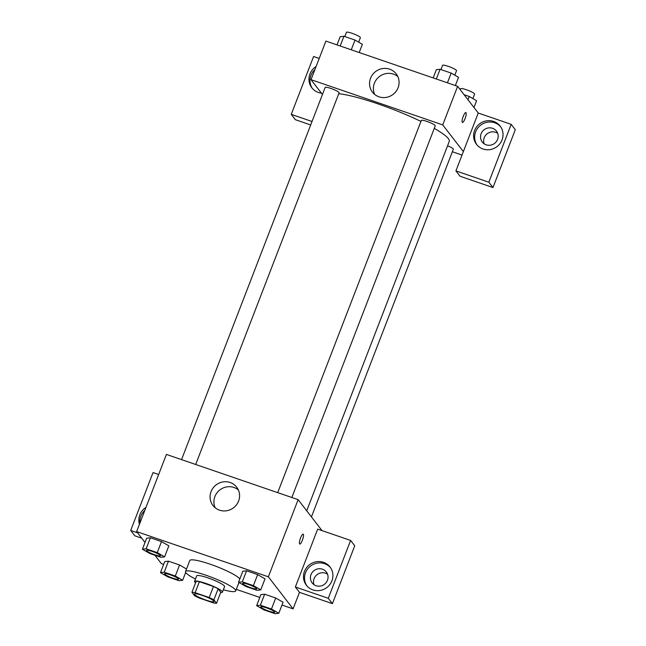 <?xml version="1.0" encoding="UTF-8"?>
<svg xmlns="http://www.w3.org/2000/svg" width="646" height="646" viewBox="0 0 646 646"><rect width="100%" height="100%" fill="white"/><g stroke="black" fill="none" stroke-linecap="round" stroke-linejoin="round"><path stroke-width="0.97" d="M213.842 601.079A10.457 1.575 21.1 0 1 213.988 601.547A10.457 1.575 21.1 0 1 203.668 599.254A10.457 1.575 21.1 0 1 194.478 594.021A10.457 1.575 21.1 0 1 203.611 595.862A10.457 1.575 21.1 0 1 213.842 601.079M209.215 597.534L195.132 592.697A14.196 2.14 21.1 0 0 191.935 592.301L194.583 595.725A14.196 2.14 21.1 0 0 199.259 598.034L213.333 602.871A14.196 2.14 21.1 0 0 216.531 603.267L213.891 599.843A14.196 2.14 21.1 0 0 209.215 597.534L213.463 586.511L199.388 581.675L195.132 592.697M216.531 603.267L220.787 592.245L218.138 588.821L213.891 599.843M191.935 592.301L196.19 581.279A14.196 2.14 21.1 0 1 199.388 581.675M213.463 586.511A14.196 2.14 21.1 0 1 218.138 588.821M220.682 592.519A14.939 2.253 -158.9 0 0 222.426 592.14A14.939 2.253 -158.9 0 0 209.296 584.662A14.939 2.253 -158.9 0 0 194.551 581.384A14.939 2.253 -158.9 0 0 195.585 582.837M194.551 581.384L196.675 575.869A14.939 2.253 21.1 0 1 209.724 578.509A14.939 2.253 21.1 0 1 224.332 585.962A14.939 2.253 21.1 0 1 224.55 586.633L222.426 592.14M195.463 579.018A26.89 4.054 21.1 0 1 185.523 571.573A26.89 4.054 21.1 0 1 209.013 576.313A26.89 4.054 21.1 0 1 235.314 589.733A26.89 4.054 21.1 0 1 235.701 590.928A26.89 4.054 21.1 0 1 223.338 589.774M185.523 571.573L189.779 560.55A26.89 4.054 21.1 0 1 213.269 565.29A26.89 4.054 21.1 0 1 239.569 578.711A26.89 4.054 21.1 0 1 239.803 579.058M154.887 555.237L161.379 563.643L163.648 564.418M236.307 589.37L259.805 597.437M281.987 605.052L293.098 608.871L268.356 576.813L136.637 531.585L145.027 542.462M278.814 613.264L283.069 602.242L275.721 598.002L264.626 594.199L260.887 594.627L256.632 605.649L263.98 609.889L275.075 613.7L278.814 613.264L271.465 609.025L260.378 605.221L256.632 605.649M175.308 576.006L179.564 564.984L186.516 569.005L179.564 564.984L168.469 561.18L164.73 561.608L160.474 572.631L167.823 576.878L178.918 580.681L182.656 580.253L175.308 576.006L164.213 572.203L160.474 572.631M164.593 556.852L168.848 545.83L161.5 541.59L150.405 537.779L146.666 538.215L142.411 549.237L149.759 553.477L160.854 557.28L164.593 556.852L157.244 552.613L146.157 548.801L142.411 549.237M260.75 589.871L265.005 578.848L257.657 574.601L246.562 570.798L242.823 571.226L238.568 582.248L245.924 586.495L257.011 590.299L260.75 589.871L253.402 585.623L242.315 581.82L238.568 582.248M322.023 530.616L298.129 499.657L166.41 454.429L136.637 531.585M139.447 524.302A14.939 14.333 142.3 0 1 145.964 507.409M137.59 532.821L130.702 530.455L153.029 472.589L158.658 474.519M144.801 510.429A14.939 14.333 -37.7 0 0 139.94 523.01M130.702 530.455L134.828 535.8L141.708 538.166M219.495 510.154A14.987 14.373 142.3 0 1 212.962 505.495A14.987 14.373 142.3 0 1 216.039 484.952A14.987 14.373 142.3 0 1 236.686 487.173A14.987 14.373 142.3 0 1 236.565 504.72A14.987 14.373 142.3 0 1 219.495 510.154M298.129 499.657L268.356 576.813M238.317 489.878A14.987 14.373 -37.7 0 0 219.874 489.918A14.987 14.373 -37.7 0 0 215.166 507.756M302.368 540.274A5.233 1.252 -71 0 1 299.768 544.053A5.233 1.252 -71 0 1 300.285 538.699A5.233 1.252 -71 0 1 303.16 534.161A5.233 1.252 -71 0 1 302.368 540.274M295.359 586.996L328.289 598.301L350.616 540.436L317.687 529.122L295.359 586.996L299.478 592.334L293.098 608.871M312.882 589.895A14.939 14.333 142.3 0 1 306.374 585.244A14.939 14.333 142.3 0 1 309.442 564.765A14.939 14.333 142.3 0 1 330.025 566.986A14.939 14.333 142.3 0 1 329.904 584.468A14.939 14.333 142.3 0 1 312.882 589.895M330.526 567.673A14.939 14.333 -37.7 0 0 310.476 566.106A14.939 14.333 -37.7 0 0 306.915 585.898M311.001 574.625A8.963 8.6 142.3 0 1 326.327 571.968A8.963 8.6 142.3 0 1 320.408 586.051A8.963 8.6 142.3 0 1 311.001 574.625M313.996 584.687A8.963 8.6 142.3 0 1 327.562 574.221M350.616 540.436L354.743 545.773L332.407 603.647L328.289 598.301M299.478 592.334L332.407 603.647M434.282 128.36A64.301 9.698 21.1 0 1 448.308 138.583A64.301 9.698 21.1 0 1 449.236 141.458L306.721 510.792M338.754 93.702A64.301 9.698 21.1 0 1 420.95 121.408M291.839 497.501L435.267 125.809A7.469 1.13 -158.9 0 0 428.702 122.07A7.469 1.13 -158.9 0 0 421.329 120.431L277.699 492.648M447.565 145.786A7.469 1.13 21.1 0 1 453.217 148.871A7.469 1.13 21.1 0 1 453.33 149.21L311.445 516.905M181.542 459.629L325.172 87.412A7.469 1.13 21.1 0 1 331.697 88.728A7.469 1.13 21.1 0 1 338.997 92.459A7.469 1.13 21.1 0 1 339.11 92.79L195.681 464.482M462.019 155.072L452.345 151.753M463.36 151.608L455.915 170.899L488.844 182.204L511.172 124.339L478.242 113.026L463.36 151.608L442.736 124.896L311.017 79.668L322.443 94.478M497.686 133.318A8.963 8.6 -37.7 0 0 484.129 143.792M310.686 124.953L295.384 119.704L291.257 114.358L313.593 56.493L319.213 58.423M488.844 182.204L492.971 187.55L515.298 129.676L511.172 124.339M492.971 187.55L460.041 176.237L455.915 170.899M314.925 69.534A14.939 14.333 -37.7 0 0 312.381 88.462M321.417 93.145A14.939 14.333 142.3 0 1 318.357 92.459A14.939 14.333 142.3 0 1 311.848 87.808A14.939 14.333 142.3 0 1 316.088 66.514M497.59 139.383A8.963 8.6 142.3 0 1 482.263 142.031A8.963 8.6 142.3 0 1 484.104 129.749A8.963 8.6 142.3 0 1 497.59 139.383M500.65 126.769A14.939 14.333 -37.7 0 0 480.6 125.211A14.939 14.333 -37.7 0 0 477.039 144.995M483.014 148.992A14.939 14.333 142.3 0 1 476.506 144.349A14.939 14.333 142.3 0 1 479.574 123.871A14.939 14.333 142.3 0 1 500.157 126.091A14.939 14.333 142.3 0 1 500.028 143.573A14.939 14.333 142.3 0 1 483.014 148.992M312.018 121.488L291.257 114.358M478.242 113.026L457.626 86.322L325.899 41.086L311.017 79.668M370.554 78.263A14.987 14.373 142.3 0 1 382.351 68.605A14.987 14.373 142.3 0 1 396.184 73.838A14.987 14.373 142.3 0 1 393.107 94.373A14.987 14.373 142.3 0 1 372.459 92.152A14.987 14.373 142.3 0 1 370.554 78.263M457.626 86.322L442.736 124.896M397.815 76.543A14.987 14.373 -37.7 0 0 374.389 83.237A14.987 14.373 -37.7 0 0 374.656 94.413M462.447 122.449A5.233 1.252 109 0 0 465.047 118.67A5.233 1.252 -71 0 1 462.447 122.449A5.233 1.252 -71 0 1 462.964 117.096A5.233 1.252 -71 0 1 465.847 112.557A5.233 1.252 -71 0 1 465.047 118.67A5.233 1.252 109 0 0 465.847 112.557M455.357 85.538L458.523 77.326L451.174 73.087L440.087 69.275L436.349 69.711L433.175 77.924M451.174 73.087L447.42 82.817M440.087 69.275L436.333 79.006M440.952 69.574L442.591 65.319A7.469 1.13 21.1 0 1 449.115 66.635A7.469 1.13 21.1 0 1 456.423 70.366A7.469 1.13 21.1 0 1 456.528 70.697L454.8 75.178M359.2 52.52L362.366 44.308L355.017 40.068L343.93 36.257L340.184 36.693L337.018 44.905M355.017 40.068L351.262 49.799M343.93 36.257L340.176 45.987M344.794 36.556L346.434 32.3A7.469 1.13 21.1 0 1 352.958 33.616A7.469 1.13 21.1 0 1 360.266 37.347A7.469 1.13 21.1 0 1 360.371 37.678L358.643 42.16M473.978 107.502L476.587 100.728L469.238 96.48L464.111 94.72M469.238 96.48L467.987 99.734M460.259 89.737L460.655 88.72A7.469 1.13 21.1 0 1 467.179 90.036A7.469 1.13 21.1 0 1 474.487 93.759A7.469 1.13 21.1 0 1 474.592 94.098L472.864 98.572M242.678 583.411L242.694 583.37A7.469 1.13 21.1 0 1 242.694 583.37A7.469 1.13 21.1 0 1 249.219 584.687A7.469 1.13 21.1 0 1 256.519 588.417A7.469 1.13 21.1 0 1 256.632 588.748A7.469 1.13 21.1 0 1 256.624 588.772A7.469 1.13 21.1 0 1 249.243 587.157A7.469 1.13 21.1 0 1 242.678 583.411A7.469 1.13 21.1 0 1 249.203 584.735A7.469 1.13 21.1 0 1 256.502 588.458A7.469 1.13 21.1 0 1 256.615 588.797L256.632 588.748M265.005 578.848L257.657 574.601L253.402 585.623M257.657 574.601L246.562 570.798L242.315 581.82M246.562 570.798L242.823 571.226M160.361 555.399A7.469 1.13 21.1 0 1 160.474 555.73A7.469 1.13 21.1 0 1 160.466 555.754A7.469 1.13 21.1 0 1 153.078 554.139A7.469 1.13 21.1 0 1 146.521 550.4A7.469 1.13 21.1 0 1 146.537 550.352A7.469 1.13 21.1 0 1 153.062 551.676A7.469 1.13 21.1 0 1 160.361 555.399M168.848 545.83L161.5 541.59L157.244 552.613M161.5 541.59L150.405 537.779L146.157 548.801M150.405 537.779L146.666 538.215M146.537 550.352L146.521 550.4A7.469 1.13 21.1 0 1 153.045 551.716A7.469 1.13 21.1 0 1 160.345 555.439A7.469 1.13 21.1 0 1 160.458 555.778L160.474 555.73M260.758 606.772L260.742 606.812A7.469 1.13 21.1 0 1 267.258 608.128A7.469 1.13 21.1 0 1 274.566 611.859A7.469 1.13 21.1 0 1 274.679 612.19A7.469 1.13 21.1 0 1 267.299 610.551A7.469 1.13 21.1 0 1 260.742 606.812A7.469 1.13 21.1 0 1 260.758 606.772A7.469 1.13 21.1 0 1 267.282 608.088A7.469 1.13 21.1 0 1 274.582 611.81A7.469 1.13 21.1 0 1 274.695 612.15A7.469 1.13 21.1 0 1 274.679 612.166M283.069 602.242L275.721 598.002L271.465 609.025M275.721 598.002L264.626 594.199L260.378 605.221M264.626 594.199L260.887 594.627M164.577 573.793L164.601 573.753A7.469 1.13 21.1 0 1 164.601 573.753A7.469 1.13 21.1 0 1 171.117 575.069A7.469 1.13 21.1 0 1 178.425 578.8A7.469 1.13 21.1 0 1 178.538 579.131A7.469 1.13 21.1 0 1 178.522 579.155L178.514 579.171A7.469 1.13 21.1 0 1 171.142 577.54A7.469 1.13 21.1 0 1 164.577 573.793A7.469 1.13 21.1 0 1 171.101 575.118A7.469 1.13 21.1 0 1 178.409 578.84A7.469 1.13 21.1 0 1 178.514 579.171M185.677 572.421L182.656 580.253M179.564 564.984L168.469 561.18L164.213 572.203M168.469 561.18L164.73 561.608M238.963 582.474L235.701 590.928"/></g></svg>
